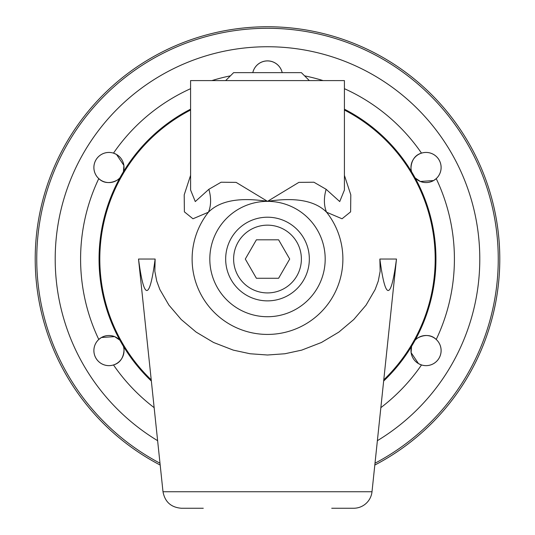 <?xml version="1.0" encoding="UTF-8"?>
<svg xmlns="http://www.w3.org/2000/svg" width="535" height="535" viewBox="0 0 535 535"><rect width="100%" height="100%" fill="white"/><g stroke="black" fill="none" stroke-linecap="round" stroke-linejoin="round"><path stroke-width="0.8" d="M190.58 175.366L184.2 194.854L184.388 211.853L192.961 218.775L208.429 212.208C219.912 200.672 239.606 197.054 267.5 201.354L236.116 182.375L221.082 182.228L208.857 189.303L195.275 201.568L190.594 190.019L190.58 80.591L344.42 80.591L344.42 190.019L339.725 201.568L326.143 189.303L313.918 182.228L298.871 182.368L267.5 201.354C295.387 197.054 315.082 200.672 326.571 212.208L342.039 218.775L350.612 211.853L350.806 194.86L344.42 175.373M267.5 217.21A41.83 41.83 0 0 1 309.33 259.04A41.83 41.83 0 0 1 267.5 300.871A41.83 41.83 0 0 1 225.67 259.04A41.83 41.83 0 0 1 267.5 217.21M372.006 491.739L162.994 491.739L138.518 259.04L155.137 259.04L154.842 271.272L156.735 281.089L159.871 289.555L168.899 305.09L181.211 319.509L196.131 332.088L213.552 342.48L233.293 350.124L250.086 353.755L267.5 355.006L284.914 353.755L301.707 350.124L321.448 342.48L338.869 332.088L353.789 319.509L366.101 305.09L375.129 289.555L378.265 281.089L380.158 271.272L379.863 259.04L396.482 259.04L372.006 491.739A18.457 18.457 0 0 1 353.648 508.25L331.727 508.25M435.945 259.04A168.445 168.445 0 0 0 344.42 109.18A168.445 168.445 0 0 1 411.576 171.762C410.713 172.417 409.061 156.581 421.506 153.13A15.074 15.074 0 0 1 436.226 178.623L433.577 180.562L420.356 181.472L415.12 177.908A168.445 168.445 0 0 1 415.12 340.166C414.123 339.752 427.01 330.403 436.226 339.457A15.074 15.074 0 0 1 421.506 364.95L418.497 363.626L411.101 352.632L411.576 346.319A168.445 168.445 0 0 1 383.776 380.92A168.445 168.445 0 0 0 435.945 259.04M190.58 109.18A168.445 168.445 0 0 0 151.224 380.92A168.445 168.445 0 0 1 123.424 346.319C124.287 345.663 125.939 361.499 113.494 364.95A15.074 15.074 0 0 1 98.774 339.457L101.423 337.511L114.644 336.609L119.88 340.166A168.445 168.445 0 0 1 119.88 177.908C120.877 178.329 107.99 187.671 98.774 178.623A15.074 15.074 0 0 1 113.494 153.13L116.503 154.454L123.899 165.449L123.424 171.762A168.445 168.445 0 0 1 190.58 109.18M162.994 491.739C164.92 501.904 171.039 507.407 181.352 508.25L203.273 508.25M396.482 259.04C390.945 300.998 385.407 300.998 379.863 259.04M155.137 259.04C149.593 300.998 144.055 300.998 138.518 259.04M326.143 189.303A38.46 26.723 -55.1 0 0 326.571 212.208A75.381 75.381 0 0 1 242.703 330.229A75.381 75.381 0 0 1 208.429 212.208A38.46 26.723 -124.9 0 0 208.857 189.303M375.035 463.203A230.752 230.752 0 0 0 267.5 28.288A230.752 230.752 0 0 0 159.965 463.203M252.794 72.646A15.074 15.074 0 0 1 282.206 72.646M380.94 407.583A186.909 186.909 0 0 0 421.506 364.95A15.074 15.074 0 0 1 414.217 359.928M415.12 340.166A15.074 15.074 0 0 1 436.226 339.457A186.909 186.909 0 0 0 436.226 178.623A15.074 15.074 0 0 1 415.106 177.874M411.576 171.762A15.074 15.074 0 0 1 421.506 153.13A186.909 186.909 0 0 0 344.42 88.69M119.88 177.908A15.074 15.074 0 0 1 98.774 178.623A186.909 186.909 0 0 0 98.774 339.457A15.074 15.074 0 0 1 106.766 335.652M190.58 88.69A186.909 186.909 0 0 0 113.494 153.13A15.074 15.074 0 0 1 120.783 158.153M123.424 346.319A15.074 15.074 0 0 1 113.494 364.95A186.909 186.909 0 0 0 154.06 407.583M374.841 465.042A232.29 232.29 0 0 0 267.5 26.75A232.29 232.29 0 0 0 160.159 465.042M267.5 292.919A33.879 33.879 0 0 1 233.621 259.04A33.879 33.879 0 0 1 267.5 225.155A33.879 33.879 0 0 1 301.379 259.04A33.879 33.879 0 0 1 267.5 292.919M245.297 259.04L256.399 239.807L278.601 239.807L289.702 259.04L278.601 278.267L256.399 278.267L245.297 259.04M309.33 80.591L301.379 72.646L233.621 72.646L225.67 80.591M252.808 72.646A15.067 15.067 0 0 1 282.192 72.646M411.596 171.795A15.067 15.067 0 0 1 423.158 152.722A15.067 15.067 0 0 1 441.034 166.064A15.067 15.067 0 0 1 426.034 182.575M123.404 346.285A15.067 15.067 0 0 1 108.966 365.639A15.067 15.067 0 0 1 95.123 344.62A15.067 15.067 0 0 1 119.893 340.207M415.106 340.207A15.067 15.067 0 0 1 439.877 344.62A15.067 15.067 0 0 1 426.034 365.639A15.067 15.067 0 0 1 411.596 346.285M119.893 177.874A15.067 15.067 0 0 1 93.966 166.064A15.067 15.067 0 0 1 111.842 152.722A15.067 15.067 0 0 1 123.404 171.795M267.5 201.354A57.686 57.686 0 0 0 209.814 259.04A57.686 57.686 0 0 0 267.5 316.727A57.686 57.686 0 0 0 325.186 259.04A57.686 57.686 0 0 0 267.5 201.354M383.903 379.743A167.682 167.682 0 0 0 344.42 110.036M190.58 110.036A167.682 167.682 0 0 0 151.097 379.743M157.571 440.653A212.288 212.288 0 0 1 163.262 74.097A212.288 212.288 0 0 1 479.788 259.04A212.288 212.288 0 0 1 377.429 440.653M230.418 75.85A186.909 186.909 0 0 0 211.9 80.591M323.1 80.591A186.909 186.909 0 0 0 304.582 75.85"/></g></svg>
